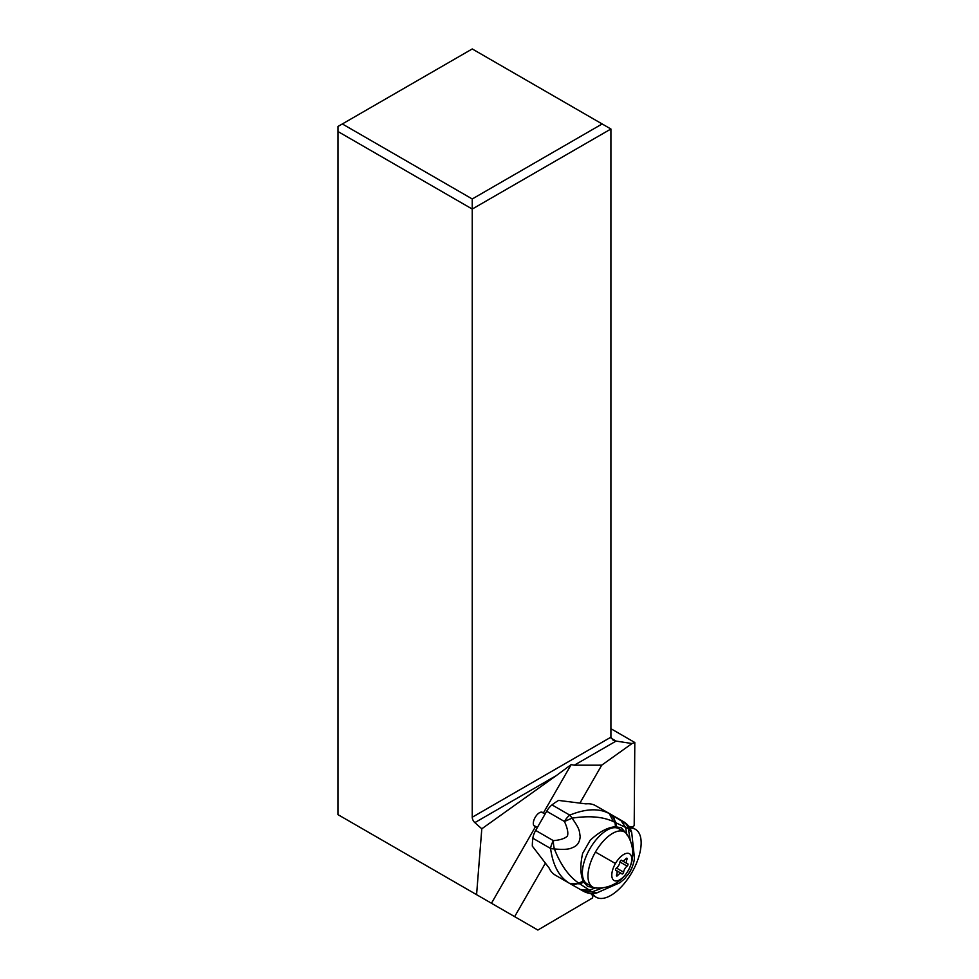 <?xml version="1.0" encoding="UTF-8"?>
<svg xmlns="http://www.w3.org/2000/svg" width="979" height="979" viewBox="0 0 979 979"><rect width="100%" height="100%" fill="white"/><g stroke="black" fill="none" stroke-linecap="round" stroke-linejoin="round"><path stroke-width="1.47" d="M629.913 828.087A39.221 18.54 -60 0 1 635.42 829.311A39.221 18.54 -60 0 1 641.037 845.697A39.221 18.54 -60 0 1 623.182 884.783A39.221 18.54 -60 0 1 596.199 897.241A39.221 18.54 -60 0 1 592.625 893.521A39.221 18.54 -60 0 0 619.842 888.357A39.221 18.54 -60 0 0 641.037 845.697A39.221 18.54 -60 0 0 629.913 828.087M610.908 728.694L634.808 742.498L634.196 825.676L632.104 827.145A39.527 18.687 120 0 0 628.836 826.447M590.765 893.472A39.527 18.687 120 0 0 592.772 895.54L592.589 897.927L537.863 930.05L514.636 916.638L545.119 863.637M476.577 894.671L481.803 828.797L556.28 775.613L474.839 822.629A4.944 2.851 -120 0 1 472.245 817.232L472.245 209.053L610.908 129.008L472.245 48.95L337.963 126.475L337.963 814.638L514.636 916.638M556.28 775.613L571.185 764.599L543.406 812.925L542.403 812.35A7.954 3.757 120 0 0 538.939 813.059A7.954 3.757 120 0 0 533.91 820.157A7.954 3.757 120 0 0 534.473 826.141A7.954 3.757 120 0 0 534.485 826.141L535.476 826.704L491.458 903.262M574.294 765.199L601.718 765.174L632.018 743.538L616.085 741.079L574.294 765.199L571.185 764.599M543.406 812.925L545.156 813.928M580.192 802.621L601.718 765.174M634.808 742.498L632.018 743.538M534.093 825.848L535.476 826.704M610.908 129.008L610.908 737.187L612.952 740.038L616.085 741.079L611.141 738.227M474.839 822.629L481.803 828.797M337.963 131.529L472.245 209.053L472.245 198.97L342.332 123.954M602.171 123.954L472.245 198.97M610.602 814.222A61.763 28.893 120 0 0 610.517 814.161A61.763 28.893 120 0 0 610.419 814.112L595.489 805.619A61.763 28.893 120 0 0 585.907 803.869L558.593 800.418A61.763 28.893 120 0 0 552.021 804.885A12.348 5.776 120 0 0 546.698 811.248L535.672 830.437A12.348 5.776 120 0 0 532.857 838.232A61.763 28.893 120 0 0 532.319 846.101L549.072 867.932A61.763 28.893 120 0 0 555.374 875.177A61.763 28.893 120 0 0 555.46 875.226L569.068 883.082M595.489 805.619L609.317 813.61C599.05 808.091 585.858 808.593 569.766 815.128A12.348 5.103 68 0 1 572.054 818.163L564.442 821.491C567.477 828.148 568.469 833.007 567.404 836.066C565.005 838.489 560.343 840.019 553.392 840.667A12.348 5.776 -60 0 0 550.577 848.463C552.866 865.35 559.107 876.939 569.313 883.229A12.348 9.423 -60.3 0 0 569.362 883.254A12.348 9.423 -60.3 0 0 578.222 882.764C568.469 875.899 560.526 864.616 554.383 848.94L554.383 848.94A12.348 4.932 -95.1 0 1 553.392 840.667L535.672 830.437M578.222 882.764L578.662 883.07A12.348 9.545 119.7 0 1 569.766 883.474L569.313 883.229M603.15 887.708L591.977 891.918L596.798 892.909C592.014 894.108 587.498 893.509 583.251 891.135L591.977 891.918L589.407 890.131L580.449 889.544L583.251 891.135M596.162 887.623L589.407 890.131L579.764 883.829L583.839 882.201L583.239 881.21C580.278 874.296 580.07 865.02 582.64 853.382L590.215 840.227C599.405 831.746 607.837 827.255 615.497 826.741L621.335 827.806A33.971 15.884 -60 0 1 623.868 831.599M593.886 887.586L587.559 886.399L583.839 882.201M583.239 881.21L578.662 883.07L579.764 883.829L569.802 883.499A12.348 9.545 119.7 0 1 569.717 883.45L569.399 883.278M532.857 838.232L550.577 848.463A12.348 5.189 -8.2 0 0 554.383 848.94C563.353 849.784 569.288 849.38 572.226 847.716C577.096 846.113 579.739 842.417 580.155 836.617C579.25 830.559 580.009 829.458 572.054 818.163C589.04 815.531 602.819 816.67 613.392 821.601L628.322 828.699C627.527 825.578 625.801 823.18 623.17 821.467C625.911 823.155 627.649 825.566 628.371 828.711L631.688 832.358C630.305 827.61 627.502 823.988 623.268 821.528L620.637 820.035L625.642 827.512L626.866 834.867M592.062 886.68A33.971 15.884 -60 0 1 587.559 886.399M621.335 827.806L625.63 832.799M628.371 828.711L630.317 840.765M620.637 820.035L610.615 814.344C613.295 816.009 614.751 818.677 614.959 822.336L615.497 826.741M610.615 814.344L609.317 813.61L613.392 821.601M552.021 804.885L569.766 815.128A12.348 5.776 120 0 0 564.442 821.491L546.698 811.248M625.801 823.706L610.517 814.161M624.431 831.917L618.826 828.687A31.805 15.04 120 0 0 589.847 848.817A31.805 15.04 120 0 0 587.021 883.78L592.625 887.011A31.805 15.04 -60 0 1 595.44 852.048A31.805 15.04 -60 0 1 624.431 831.917A31.805 15.04 -60 0 1 626.988 834.377A34.583 34.583 0 0 1 628.139 870.723A15.444 7.294 120 0 0 629.473 853.737A15.444 7.294 120 0 0 615.424 863.515A15.444 7.294 120 0 0 614.078 880.5A15.444 7.294 120 0 0 628.126 870.71L628.126 870.71A34.583 34.583 0 0 1 596.027 888.002A31.805 15.04 -60 0 1 592.625 887.011M627.723 865.387A1.407 0.661 120 0 0 627.857 863.845A1.407 0.661 120 0 0 627.71 863.808A5.189 2.46 -60 0 1 627.196 863.649A5.189 2.46 -60 0 1 626.964 859.366A1.407 0.661 120 0 0 626.903 858.204A1.407 0.661 120 0 0 625.862 858.742A5.189 2.46 -60 0 1 622.02 860.712A5.189 2.46 -60 0 1 621.641 860.357A1.407 0.661 120 0 0 621.53 860.26A1.407 0.661 120 0 0 620.258 861.153A1.407 0.661 120 0 0 619.927 862.058A5.189 2.46 -60 0 1 618.74 865.399A5.189 2.46 -60 0 1 616.452 868.116A1.407 0.661 120 0 0 615.828 868.85A1.407 0.661 120 0 0 615.705 870.392A1.407 0.661 120 0 0 615.84 870.429A5.189 2.46 -60 0 1 616.366 870.588A5.189 2.46 -60 0 1 616.599 874.871A1.407 0.661 120 0 0 616.66 876.021A1.407 0.661 120 0 0 617.688 875.495A5.189 2.46 -60 0 1 621.53 873.525A5.189 2.46 -60 0 1 621.922 873.88A1.407 0.661 120 0 0 622.02 873.966A1.407 0.661 120 0 0 623.305 873.084A1.407 0.661 120 0 0 623.623 872.179A5.189 2.46 -60 0 1 624.81 868.838A5.189 2.46 -60 0 1 627.111 866.121A1.407 0.661 120 0 0 627.723 865.387M472.245 817.232L610.908 737.187M580.596 889.63L583.166 891.086M570.818 884.074L580.449 889.544M616.574 826.814L616.06 822.874L611.63 814.932M580.523 889.593L570.72 884.025M623.17 821.467L610.419 814.112M615.424 863.515L595.44 852.048M626.964 859.366L625.875 858.73M617.688 875.495L616.599 874.859M623.623 872.179L616.513 868.067M627.111 866.121L619.94 861.985M591.83 894.72L596.199 897.241M631.039 826.79L635.42 829.311M569.191 883.156L555.374 875.177M596.811 892.921L619.964 882.691L624.651 878.726L630.109 871.653C632.875 866.06 634.306 861.41 634.416 857.714L631.688 832.358M570.769 884.049L569.766 883.474M631.981 867.773L628.126 874.7M537.361 827.488L533.763 825.419M545.058 814.112L541.607 812.117M622.338 860.835L627.196 863.649M621.2 860.247L622.02 860.712M615.522 870.098L616.366 870.588M615.51 870.037L621.53 873.525"/></g></svg>
